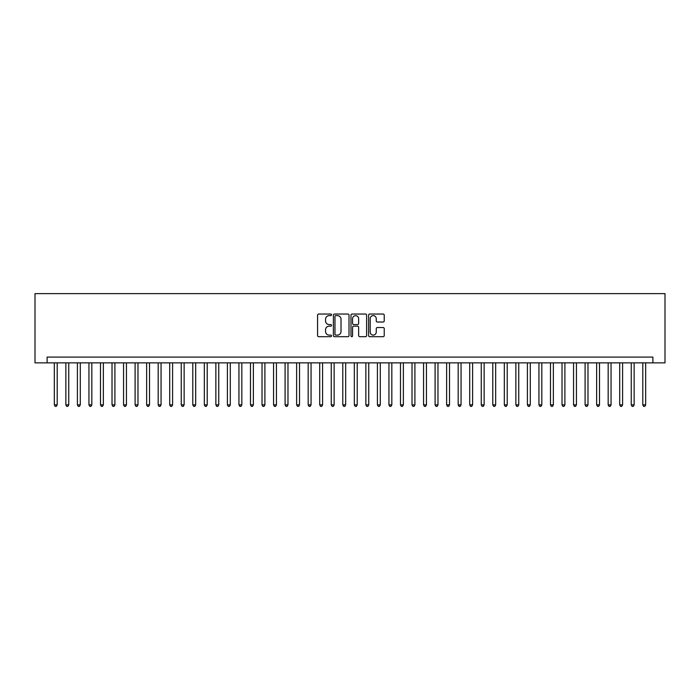 <?xml version="1.0" encoding="UTF-8"?>
<svg xmlns="http://www.w3.org/2000/svg" width="700" height="700" viewBox="0 0 700 700"><rect width="100%" height="100%" fill="white"/><g stroke="black" fill="none" stroke-linecap="round" stroke-linejoin="round"><path stroke-width="1.05" d="M331.537 314.834A0.796 0.796 0 0 0 330.75 314.037L318.71 314.037A1.129 1.129 0 0 0 317.581 315.175L317.581 335.562A1.129 1.129 0 0 0 318.71 336.691L330.75 336.691A0.796 0.796 0 0 0 331.537 335.895A0.796 0.796 0 0 0 330.75 335.108L329.192 335.108A3.622 3.622 0 0 1 325.561 331.485L325.561 329.779A3.622 3.622 0 0 1 329.192 326.156L330.75 326.156A0.796 0.796 0 0 0 331.537 325.369A0.796 0.796 0 0 0 330.75 324.572L329.192 324.572A3.622 3.622 0 0 1 325.561 320.95L325.561 319.252A3.622 3.622 0 0 1 329.192 315.621L330.75 315.621A0.796 0.796 0 0 0 331.537 314.834M383.101 322.026A1.129 1.129 0 0 0 384.23 320.889L384.23 315.175A1.129 1.129 0 0 0 383.101 314.037L369.731 314.037A1.129 1.129 0 0 0 368.602 315.175L368.602 335.562A1.129 1.129 0 0 0 369.731 336.691L383.101 336.691A1.129 1.129 0 0 0 384.23 335.562L384.23 328.65A1.129 1.129 0 0 0 383.101 327.521L377.379 327.521A1.129 1.129 0 0 0 376.25 328.65L376.25 332.08A3.027 3.027 0 0 1 373.214 335.108A3.027 3.027 0 0 1 370.186 332.08L370.186 318.658A3.027 3.027 0 0 1 373.214 315.621A3.027 3.027 0 0 1 376.25 318.658L376.25 320.889A1.129 1.129 0 0 0 377.379 322.026L383.101 322.026M652.881 362.863L665 362.863L665 293.632L35 293.632L35 362.863L652.881 362.863L652.881 357.096L47.119 357.096L47.119 362.863M349.011 315.175A1.129 1.129 0 0 0 347.874 314.037L334.512 314.037A1.129 1.129 0 0 0 333.384 315.175L333.384 335.562A1.129 1.129 0 0 0 334.512 336.691L347.874 336.691A1.129 1.129 0 0 0 349.011 335.562L349.011 315.175M352.126 314.037L365.488 314.037A1.129 1.129 0 0 1 366.616 315.175L366.616 335.562A1.129 1.129 0 0 1 365.488 336.691L359.765 336.691A1.129 1.129 0 0 1 358.636 335.562L358.636 327.294A1.129 1.129 0 0 0 357.507 326.156L353.71 326.156A1.129 1.129 0 0 0 352.572 327.294L352.572 335.895A0.796 0.796 0 0 1 351.785 336.691A0.796 0.796 0 0 1 350.989 335.895L350.989 315.175A1.129 1.129 0 0 1 352.126 314.037M335.755 315.621A0.796 0.796 0 0 0 334.967 316.418L334.967 334.311A0.796 0.796 0 0 0 335.755 335.108L337.4 335.108A3.622 3.622 0 0 0 341.023 331.485L341.023 319.252A3.622 3.622 0 0 0 337.4 315.621L335.755 315.621M358.636 318.71A3.027 3.027 0 0 0 355.609 315.683A3.027 3.027 0 0 0 352.572 318.71L352.572 323.444A1.129 1.129 0 0 0 353.71 324.572L357.507 324.572A1.129 1.129 0 0 0 358.636 323.444L358.636 318.71M54.329 362.863L54.329 404.863L57.207 404.863L57.207 362.863M57.207 404.863L56.35 406.368L55.195 406.368L54.329 404.863M65.861 362.863L65.861 404.863L68.749 404.863L68.749 362.863M68.749 404.863L67.882 406.368L66.728 406.368L65.861 404.863M77.402 362.863L77.402 404.863L80.29 404.863L80.29 362.863M80.29 404.863L79.424 406.368L78.269 406.368L77.402 404.863M88.944 362.863L88.944 404.863L91.831 404.863L91.831 362.863M91.831 404.863L90.965 406.368L89.81 406.368L88.944 404.863M100.485 362.863L100.485 404.863L103.364 404.863L103.364 362.863M103.364 404.863L102.498 406.368L101.343 406.368L100.485 404.863M112.018 362.863L112.018 404.863L114.905 404.863L114.905 362.863M114.905 404.863L114.039 406.368L112.884 406.368L112.018 404.863M123.559 362.863L123.559 404.863L126.446 404.863L126.446 362.863M126.446 404.863L125.58 406.368L124.425 406.368L123.559 404.863M135.1 362.863L135.1 404.863L137.979 404.863L137.979 362.863M137.979 404.863L137.112 406.368L135.957 406.368L135.1 404.863M146.633 362.863L146.633 404.863L149.52 404.863L149.52 362.863M149.52 404.863L148.654 406.368L147.499 406.368L146.633 404.863M158.174 362.863L158.174 404.863L161.061 404.863L161.061 362.863M161.061 404.863L160.195 406.368L159.04 406.368L158.174 404.863M169.715 362.863L169.715 404.863L172.594 404.863L172.594 362.863M172.594 404.863L171.727 406.368L170.581 406.368L169.715 404.863M181.248 362.863L181.248 404.863L184.135 404.863L184.135 362.863M184.135 404.863L183.269 406.368L182.114 406.368L181.248 404.863M192.789 362.863L192.789 404.863L195.676 404.863L195.676 362.863M195.676 404.863L194.81 406.368L193.655 406.368L192.789 404.863M204.33 362.863L204.33 404.863L207.209 404.863L207.209 362.863M207.209 404.863L206.343 406.368L205.196 406.368L204.33 404.863M215.862 362.863L215.862 404.863L218.75 404.863L218.75 362.863M218.75 404.863L217.884 406.368L216.729 406.368L215.862 404.863M227.404 362.863L227.404 404.863L230.291 404.863L230.291 362.863M230.291 404.863L229.425 406.368L228.27 406.368L227.404 404.863M238.945 362.863L238.945 404.863L241.824 404.863L241.824 362.863M241.824 404.863L240.957 406.368L239.811 406.368L238.945 404.863M250.477 362.863L250.477 404.863L253.365 404.863L253.365 362.863M253.365 404.863L252.499 406.368L251.344 406.368L250.477 404.863M262.019 362.863L262.019 404.863L264.906 404.863L264.906 362.863M264.906 404.863L264.04 406.368L262.885 406.368L262.019 404.863M273.56 362.863L273.56 404.863L276.439 404.863L276.439 362.863M276.439 404.863L275.581 406.368L274.426 406.368L273.56 404.863M285.092 362.863L285.092 404.863L287.98 404.863L287.98 362.863M287.98 404.863L287.114 406.368L285.959 406.368L285.092 404.863M296.634 362.863L296.634 404.863L299.521 404.863L299.521 362.863M299.521 404.863L298.655 406.368L297.5 406.368L296.634 404.863M308.175 362.863L308.175 404.863L311.054 404.863L311.054 362.863M311.054 404.863L310.196 406.368L309.041 406.368L308.175 404.863M319.707 362.863L319.707 404.863L322.595 404.863L322.595 362.863M322.595 404.863L321.729 406.368L320.574 406.368L319.707 404.863M331.249 362.863L331.249 404.863L334.136 404.863L334.136 362.863M334.136 404.863L333.27 406.368L332.115 406.368L331.249 404.863M342.79 362.863L342.79 404.863L345.669 404.863L345.669 362.863M345.669 404.863L344.811 406.368L343.656 406.368L342.79 404.863M354.331 362.863L354.331 404.863L357.21 404.863L357.21 362.863M357.21 404.863L356.344 406.368L355.189 406.368L354.331 404.863M365.864 362.863L365.864 404.863L368.751 404.863L368.751 362.863M368.751 404.863L367.885 406.368L366.73 406.368L365.864 404.863M377.405 362.863L377.405 404.863L380.293 404.863L380.293 362.863M380.293 404.863L379.426 406.368L378.271 406.368L377.405 404.863M388.946 362.863L388.946 404.863L391.825 404.863L391.825 362.863M391.825 404.863L390.959 406.368L389.804 406.368L388.946 404.863M400.479 362.863L400.479 404.863L403.366 404.863L403.366 362.863M403.366 404.863L402.5 406.368L401.345 406.368L400.479 404.863M412.02 362.863L412.02 404.863L414.908 404.863L414.908 362.863M414.908 404.863L414.041 406.368L412.886 406.368L412.02 404.863M423.561 362.863L423.561 404.863L426.44 404.863L426.44 362.863M426.44 404.863L425.574 406.368L424.419 406.368L423.561 404.863M435.094 362.863L435.094 404.863L437.981 404.863L437.981 362.863M437.981 404.863L437.115 406.368L435.96 406.368L435.094 404.863M446.635 362.863L446.635 404.863L449.523 404.863L449.523 362.863M449.523 404.863L448.656 406.368L447.501 406.368L446.635 404.863M458.176 362.863L458.176 404.863L461.055 404.863L461.055 362.863M461.055 404.863L460.189 406.368L459.043 406.368L458.176 404.863M469.709 362.863L469.709 404.863L472.596 404.863L472.596 362.863M472.596 404.863L471.73 406.368L470.575 406.368L469.709 404.863M481.25 362.863L481.25 404.863L484.137 404.863L484.137 362.863M484.137 404.863L483.271 406.368L482.116 406.368L481.25 404.863M492.791 362.863L492.791 404.863L495.67 404.863L495.67 362.863M495.67 404.863L494.804 406.368L493.657 406.368L492.791 404.863M504.324 362.863L504.324 404.863L507.211 404.863L507.211 362.863M507.211 404.863L506.345 406.368L505.19 406.368L504.324 404.863M515.865 362.863L515.865 404.863L518.753 404.863L518.753 362.863M518.753 404.863L517.886 406.368L516.731 406.368L515.865 404.863M527.406 362.863L527.406 404.863L530.285 404.863L530.285 362.863M530.285 404.863L529.419 406.368L528.273 406.368L527.406 404.863M538.939 362.863L538.939 404.863L541.826 404.863L541.826 362.863M541.826 404.863L540.96 406.368L539.805 406.368L538.939 404.863M550.48 362.863L550.48 404.863L553.367 404.863L553.367 362.863M553.367 404.863L552.501 406.368L551.346 406.368L550.48 404.863M562.021 362.863L562.021 404.863L564.9 404.863L564.9 362.863M564.9 404.863L564.043 406.368L562.887 406.368L562.021 404.863M573.554 362.863L573.554 404.863L576.441 404.863L576.441 362.863M576.441 404.863L575.575 406.368L574.42 406.368L573.554 404.863M585.095 362.863L585.095 404.863L587.983 404.863L587.983 362.863M587.983 404.863L587.116 406.368L585.961 406.368L585.095 404.863M596.636 362.863L596.636 404.863L599.515 404.863L599.515 362.863M599.515 404.863L598.657 406.368L597.503 406.368L596.636 404.863M608.169 362.863L608.169 404.863L611.056 404.863L611.056 362.863M611.056 404.863L610.19 406.368L609.035 406.368L608.169 404.863M619.71 362.863L619.71 404.863L622.597 404.863L622.597 362.863M622.597 404.863L621.731 406.368L620.576 406.368L619.71 404.863M631.251 362.863L631.251 404.863L634.139 404.863L634.139 362.863M634.139 404.863L633.273 406.368L632.117 406.368L631.251 404.863M642.793 362.863L642.793 404.863L645.671 404.863L645.671 362.863M645.671 404.863L644.805 406.368L643.65 406.368L642.793 404.863"/></g></svg>
